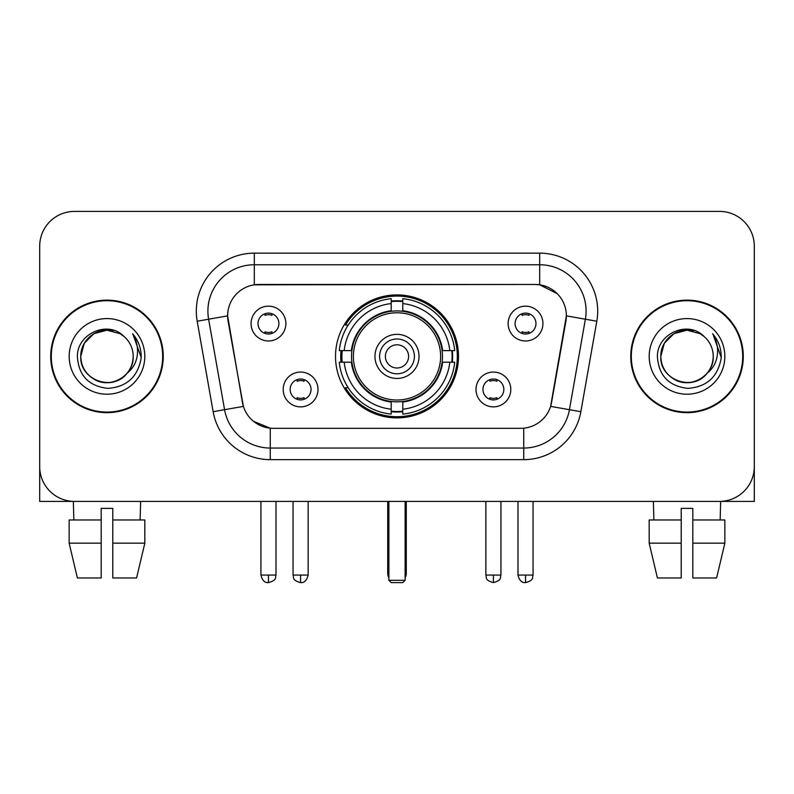 <?xml version="1.0" encoding="UTF-8"?>
<svg xmlns="http://www.w3.org/2000/svg" width="794" height="794" viewBox="0 0 794 794"><rect width="100%" height="100%" fill="white"/><g stroke="black" fill="none" stroke-linecap="round" stroke-linejoin="round"><path stroke-width="1.19" d="M335.515 356.397A61.485 61.485 0 0 0 397 417.882A61.485 61.485 0 0 0 458.485 356.397A61.485 61.485 0 0 0 397 294.911A61.485 61.485 0 0 0 335.515 356.397M510.8 389.457A17.399 17.399 0 0 1 493.402 406.865A17.399 17.399 0 0 1 476.003 389.457A17.399 17.399 0 0 1 493.402 372.058A17.399 17.399 0 0 1 510.8 389.457M482.96 389.457A10.441 10.441 0 0 0 493.402 399.898A10.441 10.441 0 0 0 503.843 389.457A10.441 10.441 0 0 0 493.402 379.016A10.441 10.441 0 0 0 482.96 389.457M317.997 389.457A17.399 17.399 0 0 1 300.598 406.865A17.399 17.399 0 0 1 283.2 389.457A17.399 17.399 0 0 1 300.598 372.058A17.399 17.399 0 0 1 317.997 389.457M290.157 389.457A10.441 10.441 0 0 0 300.598 399.898A10.441 10.441 0 0 0 311.04 389.457A10.441 10.441 0 0 0 300.598 379.016A10.441 10.441 0 0 0 290.157 389.457M542.937 323.565A17.399 17.399 0 0 1 525.539 340.973A17.399 17.399 0 0 1 508.13 323.565A17.399 17.399 0 0 1 525.539 306.166A17.399 17.399 0 0 1 542.937 323.565M515.098 323.565A10.441 10.441 0 0 0 525.539 334.006A10.441 10.441 0 0 0 535.98 323.565A10.441 10.441 0 0 0 525.539 313.124A10.441 10.441 0 0 0 515.098 323.565M285.87 323.565A17.399 17.399 0 0 1 268.461 340.973A17.399 17.399 0 0 1 251.063 323.565A17.399 17.399 0 0 1 268.461 306.166A17.399 17.399 0 0 1 285.87 323.565M258.02 323.565A10.441 10.441 0 0 0 268.461 334.006A10.441 10.441 0 0 0 278.902 323.565A10.441 10.441 0 0 0 268.461 313.124A10.441 10.441 0 0 0 258.02 323.565M213.149 411.709L197.19 321.223A58.002 58.002 0 0 1 254.308 253.147L539.692 253.147A58.002 58.002 0 0 1 596.81 321.223L580.851 411.709A58.002 58.002 0 0 1 523.732 459.647L270.268 459.647A58.002 58.002 0 0 1 213.149 411.709L243.391 406.379L228.106 321.233A31.323 31.323 0 0 1 258.953 284.47L535.047 284.47A31.323 31.323 0 0 1 565.894 321.233L551.572 402.439A31.323 31.323 0 0 1 520.725 428.323L273.275 428.323A31.323 31.323 0 0 1 242.428 402.439L227.63 315.863L208.614 319.218A46.399 46.399 0 0 1 254.308 264.749L539.692 264.749A46.399 46.399 0 0 1 585.386 319.218L569.427 409.694A46.399 46.399 0 0 1 523.732 448.044L270.268 448.044A46.399 46.399 0 0 1 224.573 409.694L208.614 319.218A46.399 46.399 0 0 1 207.909 311.159M341.033 362.203A56.265 56.265 0 0 1 341.033 350.601M50.717 356.397A56.265 56.265 0 0 0 106.982 412.662A56.265 56.265 0 0 0 163.246 356.397A56.265 56.265 0 0 0 106.982 300.132A56.265 56.265 0 0 0 50.717 356.397M630.754 356.397A56.265 56.265 0 0 0 687.018 412.662A56.265 56.265 0 0 0 743.283 356.397A56.265 56.265 0 0 0 687.018 300.132A56.265 56.265 0 0 0 630.754 356.397M254.308 253.147L254.308 284.818L535.047 284.47L539.692 284.818L557.189 293.641M227.63 315.794L227.977 311.159M520.725 428.323L273.275 428.323M270.268 459.647L270.268 428.174L253.544 421.336M585.386 319.218L566.37 315.863L550.609 406.379L569.427 409.694L585.386 319.218L596.81 321.223M551.572 402.439L551.383 403.421M242.617 403.421L242.428 402.439M754.3 246.19A34.797 34.797 0 0 0 719.503 211.393L74.497 211.393A34.797 34.797 0 0 0 39.7 246.19L39.7 466.604A34.797 34.797 0 0 0 74.497 501.401L719.503 501.401A34.797 34.797 0 0 0 754.3 466.604L754.3 246.19L754.3 501.401L619.737 501.401M39.7 246.19L39.7 501.401L174.263 501.401M719.503 211.393L74.497 211.393M74.497 501.401L719.503 501.401M162.671 356.397A55.679 55.679 0 0 0 106.982 300.718A55.679 55.679 0 0 0 51.302 356.397A55.679 55.679 0 0 0 106.982 412.076A55.679 55.679 0 0 0 162.671 356.397M124.162 336.587A26.222 26.222 0 0 1 133.203 356.397C132.846 366.282 128.479 373.855 120.093 379.105C103.756 389.566 79.876 375.78 80.77 356.397L84.283 343.286L93.871 333.688L106.982 330.185L120.093 333.688L124.162 336.587C108.073 319.724 77.097 333.619 77.385 356.397C78.566 375.542 88.71 386.202 107.825 388.365C126.653 386.996 137.749 377.001 141.124 358.362L141.173 356.397C141.074 347.802 138.216 340.249 132.588 333.738C136.866 340.765 138.374 348.318 137.114 356.397C135.883 363.275 132.538 368.892 127.07 373.24A26.222 26.222 0 0 0 133.203 356.397C134.097 375.78 110.217 389.566 93.871 379.105C85.494 373.855 81.117 366.282 80.77 356.397C80.363 340.15 97.067 326.473 113.175 330.919M127.07 373.24C113.155 392.057 79.4 380.018 80.77 356.397M69.167 356.397A37.814 37.814 0 0 0 106.982 394.211A37.814 37.814 0 0 0 144.806 356.397A37.814 37.814 0 0 0 106.982 318.583A37.814 37.814 0 0 0 69.167 356.397M132.846 334.036L141.163 357.389M69.147 519.971L69.147 543.165L77.385 577.972L69.147 543.165L69.147 519.971L101.185 519.971L101.185 508.368L112.788 508.368L112.788 519.971L144.826 519.971L144.826 543.165L136.578 577.972L144.826 543.165L112.788 543.165L112.788 519.971M140.627 501.401L140.121 519.971M101.185 519.971L101.185 577.972L77.385 577.972M69.147 543.165L101.185 543.165M136.578 577.972L112.788 577.972L112.788 543.165M73.346 501.401L73.842 519.971M742.698 356.397A55.679 55.679 0 0 0 687.018 300.718A55.679 55.679 0 0 0 631.329 356.397A55.679 55.679 0 0 0 687.018 412.076A55.679 55.679 0 0 0 742.698 356.397M704.189 336.587A26.222 26.222 0 0 1 713.23 356.397C712.883 366.282 708.506 373.855 700.129 379.105C683.783 389.566 659.903 375.78 660.797 356.397L664.31 343.286L673.908 333.688L687.018 330.185L700.129 333.688L704.189 336.587C688.1 319.724 657.124 333.619 657.412 356.397C658.593 375.542 668.746 386.202 687.862 388.365C706.68 386.996 717.776 377.001 721.151 358.362L721.21 356.397C721.111 347.802 718.252 340.249 712.625 333.738C716.903 340.765 718.411 348.318 717.141 356.397C715.92 363.275 712.575 368.892 707.107 373.24A26.222 26.222 0 0 0 713.23 356.397C714.124 375.78 690.244 389.566 673.908 379.105C665.521 373.855 661.154 366.282 660.797 356.397C660.39 340.15 677.103 326.473 693.212 330.919M707.107 373.24C693.192 392.057 659.437 380.018 660.797 356.397M649.194 356.397A37.814 37.814 0 0 0 687.018 394.211A37.814 37.814 0 0 0 724.833 356.397A37.814 37.814 0 0 0 687.018 318.583A37.814 37.814 0 0 0 649.194 356.397M712.883 334.036L721.19 357.389M442.099 362.203A45.476 45.476 0 0 0 402.796 311.298L402.796 310.742L402.796 311.298A45.476 45.476 0 0 0 351.901 362.203A45.476 45.476 0 0 0 442.099 362.203L442.655 362.203L442.099 362.203A45.476 45.476 0 0 1 402.796 401.496L402.796 409.208A53.129 53.129 0 0 0 449.811 362.203L454.714 362.203A58.002 58.002 0 0 1 402.796 414.111L402.796 409.208M342.204 362.203A55.104 55.104 0 0 1 342.204 350.601M402.796 301.601A55.104 55.104 0 0 0 391.204 301.601M451.796 350.601A55.104 55.104 0 0 1 451.796 362.203M449.811 350.601L454.714 350.601A58.002 58.002 0 0 0 402.796 298.683L402.796 310.742A46.022 46.022 0 0 1 442.655 350.601L449.811 350.601A53.129 53.129 0 0 0 402.796 303.586M344.189 362.203L339.286 362.203A58.002 58.002 0 0 0 391.204 414.111L391.204 402.052A46.022 46.022 0 0 1 351.345 362.203L344.189 362.203A53.129 53.129 0 0 0 391.204 409.208M449.811 362.203L442.655 362.203A46.022 46.022 0 0 1 402.796 402.052L402.796 401.496M442.099 350.601L442.655 350.601L442.099 350.601M351.901 362.203L351.345 362.203L351.901 362.203A45.476 45.476 0 0 0 391.204 401.496M402.796 411.193A55.104 55.104 0 0 1 391.204 411.193M391.204 303.586L391.204 298.683A58.002 58.002 0 0 0 339.286 350.601L351.345 350.601A46.022 46.022 0 0 1 391.204 310.742L391.204 303.586A53.129 53.129 0 0 0 344.189 350.601M391.204 311.298L391.204 310.742L391.204 311.298M440.62 356.397A43.62 43.62 0 0 1 397 400.017A43.62 43.62 0 0 1 353.38 356.397A43.62 43.62 0 0 1 397 312.776A43.62 43.62 0 0 1 440.62 356.397M419.043 356.397A22.043 22.043 0 0 0 397 334.353A22.043 22.043 0 0 0 374.957 356.397A22.043 22.043 0 0 0 397 378.44A22.043 22.043 0 0 0 419.043 356.397M414.399 356.397A17.399 17.399 0 0 0 397 338.998A17.399 17.399 0 0 0 379.601 356.397A17.399 17.399 0 0 0 397 373.795A17.399 17.399 0 0 0 414.399 356.397M408.602 356.397A11.602 11.602 0 0 1 397 367.999A11.602 11.602 0 0 1 385.398 356.397A11.602 11.602 0 0 1 397 344.794A11.602 11.602 0 0 1 408.602 356.397A11.602 11.602 0 0 1 397 367.999A11.602 11.602 0 0 1 385.398 356.397A11.602 11.602 0 0 1 397 344.794A11.602 11.602 0 0 1 408.602 356.397M348.179 325.074L345.45 325.074A60.324 60.324 0 0 1 457.324 356.397A60.324 60.324 0 0 1 345.45 387.72L348.179 387.72M388.881 501.401L388.881 580.295L405.119 580.295L405.119 501.401M388.881 580.295L391.204 582.607L402.796 582.607L405.119 580.295M264.988 333.411L264.988 331.763A8.903 8.903 0 0 0 271.945 331.763L271.945 333.411M271.945 313.729L271.945 315.377A8.903 8.903 0 0 0 264.988 315.377L264.988 313.729M522.055 333.411L522.055 331.763A8.903 8.903 0 0 0 529.012 331.763L529.012 333.411M529.012 313.729L529.012 315.377A8.903 8.903 0 0 0 522.055 315.377L522.055 313.729M297.115 399.303L297.115 397.655A8.903 8.903 0 0 0 304.082 397.655L304.082 399.303M304.082 379.611L304.082 381.269A8.903 8.903 0 0 0 297.115 381.269L297.115 379.611M489.918 399.303L489.918 397.655A8.903 8.903 0 0 0 496.885 397.655L496.885 399.303M496.885 379.611L496.885 381.269A8.903 8.903 0 0 0 489.918 381.269L489.918 379.611M649.174 519.971L649.174 543.165L657.422 577.972L649.174 543.165L649.174 519.971L681.212 519.971L681.212 508.368L692.815 508.368L692.815 519.971L724.853 519.971L724.853 543.165L716.615 577.972L724.853 543.165L692.815 543.165L692.815 519.971M720.654 501.401L720.158 519.971M681.212 519.971L681.212 577.972L657.422 577.972M649.174 543.165L681.212 543.165M716.615 577.972L692.815 577.972L692.815 543.165M653.373 501.401L653.879 519.971M539.692 253.147L539.692 284.818M523.732 428.174L523.732 459.647M197.19 321.223L208.614 319.218M569.427 409.694L580.851 411.709M387.72 501.401L387.72 573.328L388.881 573.328M397 367.999A11.602 11.602 0 0 1 385.398 356.397A11.602 11.602 0 0 1 397 344.794M405.119 573.328L406.28 573.328L406.28 501.401M391.204 411.719A55.62 55.62 0 0 0 402.796 411.719M452.322 362.203A55.62 55.62 0 0 0 452.322 350.601M402.796 301.075A55.62 55.62 0 0 0 391.204 301.075M268.461 575.074L260.928 575.074C262.238 580.444 264.749 582.965 268.461 582.607L268.461 575.074L276.004 575.074L276.004 501.401M525.539 575.074L517.996 575.074C519.316 580.444 521.827 582.965 525.539 582.607L525.539 575.074L533.072 575.074L533.072 501.401M300.598 575.074L293.055 575.074C294.127 577.407 291.448 580.067 300.598 582.607L300.598 575.074L308.141 575.074L308.141 501.401M493.402 575.074L485.859 575.074C486.93 577.407 484.251 580.067 493.402 582.607L493.402 575.074L500.945 575.074L500.945 501.401M387.72 573.328A9.28 9.28 0 0 0 388.881 577.824M405.119 577.824A9.28 9.28 0 0 0 406.28 573.328M260.928 575.074L260.928 501.401M276.004 575.074C274.942 577.407 277.612 580.067 268.461 582.607M517.996 575.074L517.996 501.401M533.072 575.074C532.01 577.407 534.69 580.067 525.539 582.607M293.055 575.074L293.055 501.401M308.141 575.074C306.821 580.444 304.31 582.965 300.598 582.607M485.859 575.074L485.859 501.401M500.945 575.074C499.873 577.407 502.552 580.067 493.402 582.607"/></g></svg>
